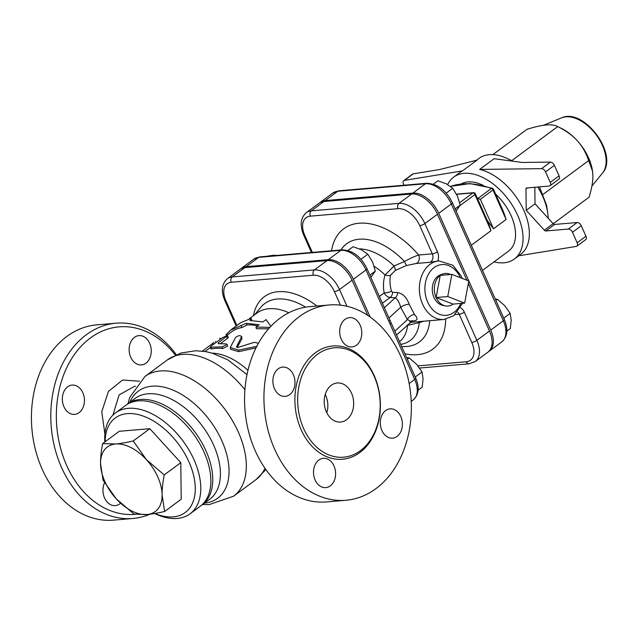 <?xml version="1.0" encoding="UTF-8"?>
<svg xmlns="http://www.w3.org/2000/svg" width="638" height="638" viewBox="0 0 638 638"><rect width="100%" height="100%" fill="white"/><g stroke="black" fill="none" stroke-linecap="round" stroke-linejoin="round"><path stroke-width="0.96" d="M380.415 424.916A14.698 11.029 85.1 0 0 380.336 423.951M313.617 474.385A14.698 11.029 85.1 0 0 313.529 473.428M272.992 383.159A14.698 11.029 85.1 0 0 272.912 382.194M339.799 333.682A14.698 11.029 85.1 0 0 339.711 332.725M112.91 415.139L119.139 394.89L134.634 386.301M135.416 514.324A94.081 70.563 -94.9 0 1 59.844 387.019A94.081 70.563 -94.9 0 1 175.354 355.159M120.534 503.222A14.698 11.029 -94.9 0 1 115.255 505.615A14.698 11.029 -94.9 0 1 104.696 498.27A14.698 11.029 -94.9 0 1 104.544 482.759M79.128 412.634A14.698 11.029 -94.9 0 1 74.638 414.381A14.698 11.029 -94.9 0 1 62.396 400.672A14.698 11.029 -94.9 0 1 72.134 385.089A14.698 11.029 -94.9 0 1 82.828 392.737A14.698 11.029 -94.9 0 1 79.128 412.634M130.742 357.256A14.698 11.029 -94.9 0 1 138.932 335.612A14.698 11.029 -94.9 0 1 149.635 343.268A14.698 11.029 -94.9 0 1 141.437 364.912A14.698 11.029 -94.9 0 1 130.742 357.256M345.987 500.264L326.616 501.923A98.005 73.506 -94.9 0 1 245.032 410.529A98.005 73.506 -94.9 0 1 309.924 306.631L329.296 304.972A98.005 73.506 -94.9 0 1 400.624 355.972A98.005 73.506 -94.9 0 1 345.987 500.264A98.005 73.506 -94.9 0 1 264.403 408.878A98.005 73.506 -94.9 0 1 329.296 304.972M374.203 376.388A54.884 41.159 85.1 0 0 334.264 347.822A54.884 41.159 85.1 0 0 297.922 406.015A54.884 41.159 85.1 0 0 343.611 457.191A54.884 41.159 85.1 0 0 374.203 376.388M400.8 416.502A14.698 11.029 85.1 0 0 390.105 408.854A14.698 11.029 85.1 0 0 380.368 424.437A14.698 11.029 85.1 0 0 392.609 438.146A14.698 11.029 85.1 0 0 400.8 416.502M334.001 465.971A14.698 11.029 85.1 0 0 323.299 458.323A14.698 11.029 85.1 0 0 313.569 473.906A14.698 11.029 85.1 0 0 325.803 487.615A14.698 11.029 85.1 0 0 334.001 465.971M293.376 374.737A14.698 11.029 85.1 0 0 282.682 367.089A14.698 11.029 85.1 0 0 272.944 382.672A14.698 11.029 85.1 0 0 285.186 396.381A14.698 11.029 85.1 0 0 293.376 374.737M360.183 325.268A14.698 11.029 85.1 0 0 349.48 317.62A14.698 11.029 85.1 0 0 339.751 333.203A14.698 11.029 85.1 0 0 351.985 346.912A14.698 11.029 85.1 0 0 360.183 325.268M351.53 393.175A19.603 14.698 -94.9 0 1 340.604 422.037A19.603 14.698 -94.9 0 1 324.287 403.758A19.603 14.698 -94.9 0 1 337.263 382.975A19.603 14.698 -94.9 0 1 351.53 393.175M325.228 394.404A19.603 14.698 -94.9 0 1 325.699 395.385A19.603 14.698 -94.9 0 1 326.808 412.818M176.327 354.728A98.005 73.506 85.1 0 0 116.164 323.187A98.005 73.506 85.1 0 0 51.279 427.093A98.005 73.506 85.1 0 0 132.856 518.479A98.005 73.506 85.1 0 0 150.002 514.204M116.164 323.187L96.793 324.846A98.005 73.506 85.1 0 0 31.9 428.752A98.005 73.506 85.1 0 0 113.484 520.137L132.856 518.479M102.981 491.42A14.698 11.029 -94.9 0 1 103.069 492.384M62.364 400.193A14.698 11.029 -94.9 0 1 62.444 401.15M129.163 350.717A14.698 11.029 -94.9 0 1 129.251 351.682M256.005 347.877L238.74 351.658L230.541 349.289L230.238 347.574L238.684 350.095L257.042 346.267M213.945 342.454L202.374 351.131M219.52 338.427L220.134 338.14L220.716 339.017M213.244 344.552L212.51 343.619M249.203 318.785L256.931 313.059A58.8 35.305 53.5 0 1 288.847 312.74M258.438 343.26L254.275 342.311L237.862 347.471L236.451 346.897L241.69 336.481L241.938 338.786L237.137 347.55M227.471 335.628L222.662 337.574L210.947 346.251L210.899 347.208L222.056 346.857L227.144 344.52L226.091 343.874L218.284 343.683L218.228 342.909L227.471 335.628L228.308 337.327L227.487 338.379L220.509 343.547M227.144 344.52L227.614 346.203L222.582 348.571A58.8 35.305 -126.5 0 0 211.784 348.914L211.034 348.898L210.101 347.2L210.899 347.208L211.784 348.914M230.573 330.141L240.654 322.676L251.173 318.41L251.811 320.412M268.574 328.833L256.34 328.722L255.998 327.047L259.14 324.71L246.14 323.314L230.581 330.149L225.932 334.791L226.61 335.524M257.545 325.89A58.8 35.305 -126.5 0 0 246.906 325.029L241.922 327.581A58.8 35.305 -126.5 0 0 231.738 331.72L226.53 335.58M218.284 343.683L218.228 342.909L218.587 343.659M269.874 327.382L255.998 327.047M251.173 318.41L249.921 320.515L262.92 321.911L266.07 319.582L270.887 326.297M241.922 327.581L241.092 325.866M246.906 325.029L246.14 323.314M241.938 338.786L241.571 337.111C240.749 335.117 238.764 335.205 235.613 337.374L230.238 347.574M418.121 390.169L422.196 387.154L423.066 378.86L422.029 371.986L416.558 364.242L409.181 357.91L406.621 357.655M370.861 277.339L375.343 271.094L372.544 261.947L367.823 254.211L361.411 249.753L353.085 246.707L347.957 250.511M407.339 359.266L409.181 357.91M369.888 275.137L375.343 271.094M415.242 377.01L422.029 371.986M360.964 259.299L367.823 254.211M278.232 255.455L272.849 255.288L266.524 256.316M506.859 331.098L510.328 328.538L511.197 320.244L510.161 313.37L504.69 305.618L497.305 299.286L495.271 299.062M456.074 211.026L460.221 205.181L457.422 196.025L452.709 188.298L446.297 183.832L437.971 180.793L433.401 184.175M495.854 300.362L497.305 299.286M455.149 208.937L460.221 205.181M503.757 318.115L510.161 313.37M446.201 193.115L452.709 188.298M133.222 440.97L146.405 459.655A40.178 24.124 -126.5 0 0 115.622 443.984C120.335 443.593 126.196 442.589 133.222 440.97L149.81 428.688L180.801 462.646L164.213 474.927C162.73 482.623 162.028 489.29 162.108 494.921A40.178 24.124 -126.5 0 0 146.405 459.655L164.213 474.927M100.541 463.579C100.461 457.94 101.163 451.273 102.646 443.585L115.622 443.984A40.178 24.124 -126.5 0 0 100.541 463.579A40.178 24.124 -126.5 0 0 116.244 498.844L103.053 480.159L100.541 463.579M147.027 514.515L134.044 514.116L116.244 498.844A40.178 24.124 -126.5 0 0 147.027 514.515A40.178 24.124 -126.5 0 0 162.108 494.921L164.62 511.501C157.602 513.119 151.732 514.124 147.027 514.515M180.801 462.646L181.208 499.219L164.62 511.501M149.81 428.688L119.234 431.296L102.646 443.585M105.166 441.711A58.8 35.305 53.5 0 1 148.734 418.424A58.8 35.305 53.5 0 1 195.172 485.566A58.8 35.305 53.5 0 1 154.819 513.494M154.675 513.518A62.723 37.658 -126.5 0 0 190.068 513.797A62.723 37.658 -126.5 0 0 183.002 440.978A62.723 37.658 -126.5 0 0 115.414 412.985A62.723 37.658 -126.5 0 0 104.815 441.975M115.414 412.985L125.487 405.529A62.723 37.658 53.5 0 1 193.083 433.521A62.723 37.658 53.5 0 1 200.149 506.333L190.068 513.797M553.21 223.731L589.113 197.142C591.729 188.609 592.989 181.527 592.901 175.897L592.527 171.136L588.699 160.569C585.844 152.498 582.015 145.855 577.199 140.631C572.438 135.368 565.946 130.694 557.708 126.611L560.882 128.118A40.178 24.124 53.5 0 1 577.199 140.631A40.178 24.124 53.5 0 1 592.471 170.769A40.178 24.124 53.5 0 1 592.495 170.968M550.004 185.754L558.824 179.222A3.924 2.353 -126.5 0 0 559.071 175.849L550.259 182.38A3.924 2.353 53.5 0 1 550.004 185.754A3.924 2.353 53.5 0 1 549.206 186.041L526.701 187.963A1.962 1.18 -126.5 0 0 526.302 188.106A1.962 1.18 -126.5 0 0 525.967 188.92L527.323 187.907M585.963 236.243L577.143 242.775A3.924 2.353 53.5 0 1 576.896 246.14L585.708 239.617A3.924 2.353 -126.5 0 0 585.963 236.243L581.282 225.74A3.924 2.353 -126.5 0 0 577.167 222.518L554.661 224.44A1.962 1.18 53.5 0 1 553.162 223.675L544.35 230.206L526.206 210.325L525.967 188.92M526.206 210.325L535.027 203.801L534.835 187.269M544.35 230.206A1.962 1.18 -126.5 0 0 545.849 230.972L554.661 224.44M577.167 222.518L568.354 229.05L545.849 230.972M413.225 173.847A3.924 2.353 -126.5 0 0 412.563 174.118L403.742 180.65A3.924 2.353 53.5 0 1 404.404 180.379L413.225 173.847L439.566 169.541L476.953 160.17L462.486 170.88A50.96 30.6 -126.5 0 0 459.99 172.443L453.69 177.109A50.96 30.6 -126.5 0 0 447.653 184.573M403.742 180.65A3.924 2.353 53.5 0 0 403.495 184.023L404.029 185.227M462.486 170.88L404.404 180.379M559.071 175.849L554.398 165.346A3.924 2.353 -126.5 0 0 550.427 162.116L522.323 162.467L494.107 158.702L479.64 169.421L541.606 168.647A3.924 2.353 53.5 0 1 545.578 171.877L554.398 165.346M550.259 182.38L545.578 171.877M553.162 223.675L535.027 203.801M568.354 229.05A3.924 2.353 53.5 0 1 572.469 232.264L581.282 225.74M577.143 242.775L572.469 232.264M576.896 246.14A3.924 2.353 53.5 0 1 576.234 246.42L518.654 255.822M512.154 161.111A50.96 30.6 -126.5 0 0 507.641 158.679L511.732 160.656L557.708 126.611C554.932 125.088 551.168 124.538 546.415 124.96C541.718 125.343 535.29 126.763 527.132 129.227L492.839 154.619M548.233 218.268A50.96 30.6 -126.5 0 0 547.707 212.781A50.96 30.6 -126.5 0 0 542.794 196.536A50.96 30.6 -126.5 0 0 537.754 187.022M507.641 158.679A50.96 30.6 -126.5 0 0 478.883 158.447L476.355 160.321M511.732 160.656L512.8 161.199M539.461 186.87L546.551 205.189L547.707 212.781M542.723 194.614L588.699 160.569M494.019 261.875A50.96 30.6 -126.5 0 0 514.348 259.012L520.648 254.347A50.96 30.6 -126.5 0 0 523.902 210.524A50.96 30.6 -126.5 0 0 479.64 169.421M514.348 259.012A50.96 30.6 -126.5 0 0 517.601 215.189A50.96 30.6 -126.5 0 0 453.69 177.109M482.511 270.4L508.518 251.141A41.159 24.715 -126.5 0 0 511.15 215.74A41.159 24.715 -126.5 0 0 495.622 194.104M483.532 185.554A41.159 24.715 -126.5 0 0 461.298 183.856M488.501 351.69A24.619 14.778 -126.5 0 0 489.155 351.251A24.619 14.778 -126.5 0 0 490.726 330.085L503.318 320.755A3.924 1.085 -24 0 0 504.315 319.383L452.326 202.605C446.098 190.196 437.548 183.752 426.686 183.289L339.001 190.786A3.924 2.943 85.1 0 0 337.805 191.256L425.49 183.76A3.924 2.943 -94.9 0 1 426.686 183.289M325.205 200.579L337.805 191.256A24.619 14.778 53.5 0 0 332.773 193.075L320.172 202.406A24.619 14.778 -126.5 0 1 325.205 200.579L412.89 193.083A24.619 14.778 -126.5 0 1 438.729 213.307L490.726 330.085M493.461 189.263A1.962 1.962 0 0 0 492.337 188.218A1.962 1.164 109.8 0 0 491.435 188.425A1.962 1.18 53.5 0 1 492.967 189.949A1.962 0.542 -24 0 0 493.461 189.263L503.581 211.991L506.109 219.472L493.509 228.803L487.265 220.493M475.406 193.856A1.962 1.962 0 0 0 473.452 192.7A1.962 1.467 85.1 0 0 472.854 192.931A1.962 1.18 53.5 0 1 474.911 194.542A1.962 0.542 -24 0 0 475.406 193.856L488.469 223.188L490.989 230.669L471.307 245.239M450.46 186.432A107.806 64.725 53.5 0 1 491.435 188.425L477.671 198.617L480.366 199.279L492.967 189.949L506.109 219.472M477.671 198.617L476.993 198.474M320.172 202.406A24.619 14.778 -126.5 0 0 319.566 202.9M236.857 325.492L225.9 300.889A19.953 11.978 53.5 0 1 231.251 282.251L313.457 275.225A3.924 2.943 -94.9 0 1 314.446 269.914L232.24 276.94A23.877 14.331 -126.5 0 0 227.359 278.71L239.96 269.38A23.877 14.331 53.5 0 1 244.84 267.617L327.039 260.583A23.877 14.331 53.5 0 1 352.104 280.194L367.783 315.411M455.149 314.582L459.208 314.231A3.924 1.085 156 0 0 464.312 312.149L476.865 340.341L489.466 331.018A24.619 14.778 53.5 0 1 487.895 352.184L475.294 361.515A24.619 14.778 -126.5 0 0 476.865 340.341A3.924 1.085 156 0 1 471.769 342.431A20.695 12.425 53.5 0 1 466.219 361.762L417.97 365.885M312.349 252.401L304.812 235.478A20.695 12.425 53.5 0 1 310.363 216.146L398.048 208.65A20.695 12.425 53.5 0 1 419.772 225.653A3.924 1.085 -24 0 0 424.876 223.563A24.619 14.778 -126.5 0 0 399.037 203.347L311.352 210.843A24.619 14.778 -126.5 0 0 306.32 212.661L318.92 203.339A24.619 14.778 53.5 0 1 323.945 201.512L411.63 194.016A24.619 14.778 53.5 0 1 437.469 214.24L466.841 280.21M489.466 331.018L468.308 283.503M447.748 296.534L451.871 274.388L468.786 280.959L464.663 303.114L447.748 296.534L436.121 297.531L440.244 275.377L451.871 274.388M453.036 304.111A16.365 12.274 -94.9 0 1 445.563 305.929A16.365 12.274 -94.9 0 1 436.121 297.531L453.036 304.111L464.663 303.114M436.121 297.531A16.365 12.274 -94.9 0 1 440.244 275.377A16.365 12.274 -94.9 0 1 442.828 273.973A16.365 12.274 -94.9 0 1 450.508 274.5M445.563 305.929L443.019 305.466A15.679 11.755 -94.9 0 1 432.341 290.968A15.679 11.755 -94.9 0 1 440.403 274.858L442.828 273.973M391.078 322.74A3.924 1.085 156 0 1 391.086 322.756A3.924 1.085 156 0 1 390.089 324.128L414.7 379.411A3.924 1.085 -24 0 0 415.697 378.039L391.07 322.724A3.924 1.085 156 0 1 390.073 324.088L390.089 324.128M391.046 322.668A3.924 1.085 156 0 1 391.07 322.724L389.866 320.021A3.924 1.085 156 0 1 388.869 321.385L390.073 324.088M462.223 278.407L461.234 276.031L452.9 265.264L438.968 260.894L429.948 262.306A5.878 4.41 -94.9 0 0 432.325 253.852L418.672 255.017C414.836 256.253 410.106 258.406 404.484 261.46L394.037 265.966L385.073 275.002C383.31 280.417 382.999 286.39 384.156 292.93C385.703 295.617 387.689 297.133 390.121 297.475L395.153 297.794C397.53 299.214 399.364 302.364 400.656 307.245A5.878 1.842 160.8 0 1 409.173 304.278C406.805 297.579 402.945 293.663 397.618 292.531A5.878 4.41 -86.4 0 1 395.153 297.794L384.387 307.707M388.973 318.003L400.656 307.245L407.403 319.614A5.878 3.541 140.2 0 1 414.588 314.606L409.173 304.278M397.618 292.531L392.593 292.332A5.878 4.418 -86.3 0 1 390.121 297.475L382.385 303.209M394.834 331.178L407.403 319.614C411.223 321.4 412.004 322.038 409.748 321.52M412.164 320.882A5.878 3.884 -92 0 1 412.459 320.97C417.667 320.794 418.376 318.673 414.588 314.606M392.593 292.332L391.461 291.175A5.878 1.691 -11.6 0 1 384.156 292.93L379.379 296.463M411.965 320.986L412.459 320.97M391.461 291.175C389.882 285.274 389.563 279.97 390.528 275.257A5.878 3.692 16.3 0 1 385.073 275.002A48.998 29.42 53.5 0 0 374.171 266.365M390.528 275.257L395.337 270.4A5.878 1.515 62.7 0 0 394.037 265.966A54.453 32.697 -126.5 0 0 359.553 248.884M406.972 325.436L407.499 325.364A5.878 4.984 84.4 0 1 407.881 324.606M410.003 322.645A5.878 4.984 84.4 0 1 411.382 322.262M411.454 322.262L410.401 322.286M395.337 270.4L406.486 265.512A5.878 0.502 68.4 0 1 404.484 261.46A61.104 36.685 53.5 0 0 340.939 249.96M399.492 341.633A48.998 29.42 53.5 0 0 407.499 325.364L419.262 322.621A5.878 1.109 76.9 0 0 418.791 321.632M406.486 265.512L416.295 263.47A5.878 4.41 85.1 0 0 418.672 255.017A74.869 44.955 -126.5 0 0 331.553 250.766M400.704 344.361A54.453 32.697 -126.5 0 0 419.262 322.621L423.76 321.209M370.2 317.07L353.364 279.261A23.877 14.331 -126.5 0 0 328.299 259.658L246.101 266.684A23.877 14.331 -126.5 0 0 241.22 268.446A23.877 14.331 -126.5 0 0 240.606 268.941M201.074 505.607A62.723 37.658 -126.5 0 0 202.031 504.937A62.723 37.658 -126.5 0 0 206.042 450.994A62.723 37.658 -126.5 0 0 127.377 404.125A62.723 37.658 -126.5 0 0 126.452 404.851M139.539 381.253L122.584 380.001L108.412 391.429L101.769 411.677L104.887 433.984M374.171 375.567A56.838 42.634 85.1 0 0 300.139 372.935A56.838 42.634 85.1 0 0 338.619 459.344A56.838 42.634 85.1 0 0 374.171 375.567M238.74 351.658L238.684 350.095M203.147 351.227L202.812 350.804M247.959 370.311A58.8 35.305 -126.5 0 0 212.318 353.173M216.162 342.391L215.484 341.41M227.487 338.379L226.665 336.665M222.582 348.571L222.056 346.857M602.471 173.121C619.131 154.922 583.81 107.24 561.552 117.863A34.771 20.879 53.5 0 1 596.267 134.929A34.771 20.879 53.5 0 1 602.471 173.121L591.912 186.033M550.427 162.116L541.606 168.647M412.89 193.083L425.49 183.76A24.619 14.778 53.5 0 1 451.329 203.977A3.924 1.085 -24 0 0 452.326 202.605M438.729 213.307L451.329 203.977L503.318 320.755A24.619 14.778 53.5 0 1 501.747 341.92L489.155 351.251M493.509 228.803L480.366 199.279M456.601 194.319L472.854 192.931L459.663 202.693M460.006 205.58L474.911 194.542L490.989 230.669M457.613 312.07A5.878 4.41 -94.9 0 1 459.208 314.231L471.769 342.431M404.891 353.771A74.869 44.955 -126.5 0 0 445.651 319.255M419.772 225.653L432.325 253.852A3.924 1.085 -24 0 0 437.429 251.763L424.876 223.563L437.469 214.24M328.299 259.658L340.899 250.327A3.924 2.943 -94.9 0 1 342.096 249.857L259.889 256.891A3.924 2.943 85.1 0 0 258.693 257.353L340.899 250.327A23.877 14.331 53.5 0 1 365.957 269.938A3.924 1.085 -24 0 0 366.954 268.558C360.933 256.54 352.647 250.311 342.096 249.857M259.889 256.891L253.812 259.124A23.877 14.331 53.5 0 1 258.693 257.353L246.101 266.684M353.364 279.261L365.957 269.938L388.869 321.385M409.141 383.534L414.7 379.411A23.877 14.331 53.5 0 1 413.177 399.946L411.215 401.398M411.63 194.016L399.037 203.347A3.924 2.943 85.1 0 0 398.048 208.65M323.945 201.512L311.352 210.843A3.924 2.943 85.1 0 0 310.363 216.146M437.812 260.99A9.801 7.353 85.1 0 0 437.429 251.763M306.32 212.661C300.53 217.781 299.669 225.294 303.752 235.207A3.924 1.085 -24 0 0 304.812 235.478M419.581 368.03L469.066 363.804A3.924 2.943 -94.9 0 1 466.219 361.762M464.312 312.149A9.801 7.353 85.1 0 0 460.54 307.795M416.295 263.47L429.948 262.306M429.717 320.699A61.104 36.685 53.5 0 1 404.165 346.586L401.661 346.514M438.968 260.894A29.404 22.051 85.1 0 0 431.479 263.374A29.404 22.051 85.1 0 0 420.29 297.212A29.404 22.051 85.1 0 0 443.976 319.478L411.343 322.27M460.795 303.441A25.48 19.108 -94.9 0 1 454.017 312.325A25.48 19.108 -94.9 0 1 427.707 302.141A25.48 19.108 -94.9 0 1 434.023 267.657A25.48 19.108 -94.9 0 1 460.365 277.69M313.457 275.225A19.953 11.978 53.5 0 1 334.408 291.614L340.429 305.139M316.887 306.033A67.54 40.553 -126.5 0 0 253.493 315.611M204.463 503.135A66.639 40.011 -126.5 0 0 221.92 440.93A66.639 40.011 -126.5 0 0 172.938 390.081A66.639 40.011 -126.5 0 0 129.809 402.323M127.975 403.687L129.721 397.466L144.946 376.484A74.479 44.724 53.5 0 1 238.357 432.141A74.479 44.724 53.5 0 1 233.596 496.197L255.934 479.656A74.479 44.724 53.5 0 0 264.969 468.284M247.01 374.61L227.606 359.712L212.103 353.109L205.659 351.618L195.73 350.748L180.777 353.061L167.284 359.944A74.479 44.724 53.5 0 1 244.92 389.762M254.793 314.646L260.663 307.468A61.774 37.092 53.5 0 1 305.626 307.165M346.968 306.288L339.504 289.524A23.877 14.331 -126.5 0 0 314.446 269.914L327.039 260.583M334.408 291.614A3.924 1.085 -24 0 0 339.504 289.524L352.104 280.194M236.148 326.018L224.839 300.618A3.924 1.085 -24 0 0 225.9 300.889M127.377 404.125L135.041 398.455A62.723 37.658 53.5 0 1 213.706 445.324A62.723 37.658 53.5 0 1 209.695 499.259L202.031 504.937M244.84 267.617L232.24 276.94A3.924 2.943 85.1 0 0 231.251 282.251M134.578 386.301L135.431 386.277M205.021 351.506L210.317 347.582M561.552 117.863L543.409 125.311M332.773 193.075L339.001 190.786M504.315 319.383C508.398 329.288 507.545 336.808 501.747 341.92M492.337 188.218L470.11 183.577L450.404 186.392M456.513 194.143L473.452 192.7M389.866 320.013L366.954 268.558M415.697 378.039C419.684 387.545 418.839 394.842 413.177 399.946M303.752 235.207L311.44 252.481M469.066 363.804L475.294 361.515M396.549 335.038L412.603 320.707L411.486 320.818M443.976 319.478L453.762 315.698L462.566 303.289M253.812 259.124L241.22 268.446M202.629 504.499L209.089 504.634L233.596 496.197M265.871 469.576L255.934 479.656M224.839 300.618C220.86 291.111 221.697 283.814 227.359 278.71M144.946 376.484L167.284 359.944"/></g></svg>
